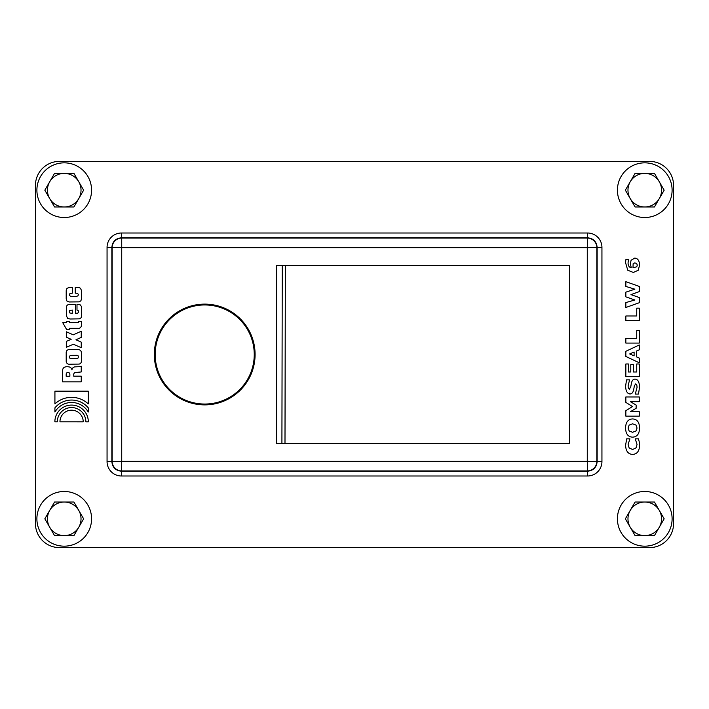<?xml version="1.0" encoding="UTF-8"?>
<svg xmlns="http://www.w3.org/2000/svg" width="709" height="709" viewBox="0 0 709 709"><rect width="100%" height="100%" fill="white"/><g stroke="black" fill="none" stroke-linecap="round" stroke-linejoin="round"><path stroke-width="1.06" d="M629.689 353.942L634.103 355.865L634.103 352.027L629.689 353.942M639.288 358.072L639.288 362.804L625.852 356.459L625.852 351.301L639.288 344.955L639.288 349.821L636.549 350.99L636.549 356.893L639.288 358.072M639.288 363.983L639.288 376.683L625.852 376.683L625.852 363.983L628.413 363.983L628.413 371.995L630.78 371.995L630.78 364.612L633.332 364.612L633.332 371.995L636.735 371.995L636.735 363.983L639.288 363.983M635.087 379.102C637.905 379.324 639.385 382.045 639.527 387.256L638.499 394.08L635.291 394.08L637.081 387.238L636.815 385.102L635.663 383.923L634.378 385.811L633.642 389.888C632.942 392.715 631.675 394.071 629.84 393.974C627.173 393.592 625.772 390.987 625.613 386.157L626.517 379.847L629.592 379.847L628.068 385.918L628.369 388.062L629.424 389.152L630.788 386.671L631.48 382.966C632.1 380.37 633.297 379.085 635.087 379.102M625.852 396.96L639.288 396.96L639.288 401.648L630.381 401.648L636.133 405.069L636.133 408.287L630.381 411.707L639.288 411.707L639.288 416.148L625.852 416.148L625.852 410.706L632.481 406.549L625.852 402.393L625.852 396.96M639.155 441.441L639.553 445.208C639.438 451.084 637.116 454.15 632.588 454.407C628.13 454.15 625.799 451.084 625.595 445.19L626.712 438.836L629.92 438.836L628.112 444.428L629.14 447.928L632.596 449.524L636.079 447.84L637.036 444.41L635.237 438.836L638.392 438.836L639.155 441.441M629.14 425.09L628.112 428.041L629.122 430.975L632.57 432.268L636 431.001L637.036 428.041L635.982 425.072L632.57 423.814L629.14 425.09M625.568 428.05C625.737 422.183 628.068 419.152 632.57 418.939C637.081 419.152 639.421 422.183 639.571 428.05C639.385 433.917 637.054 436.957 632.57 437.152C628.085 436.957 625.755 433.917 625.568 428.05M636.735 330.536L639.288 330.536L639.288 343.076L625.852 343.076L625.852 338.353L636.735 338.353L636.735 330.536M636.735 308.167L639.288 308.167L639.288 320.707L625.852 320.707L625.852 315.984L636.735 315.984L636.735 308.167M625.852 286.436L625.852 281.668L639.288 286.427L639.288 291.603L630.983 294.625L639.288 297.55L639.288 302.725L625.852 307.484L625.852 302.583L634.865 299.996L625.852 296.849L625.852 292.152L634.865 289.175L625.852 286.436M634.883 262.844L633.128 263.721L632.995 267.772L636.744 266.797L637.285 265.166L636.744 263.597L634.883 262.844M631.099 260.238L634.715 258.111C637.754 258.271 639.367 260.62 639.571 265.157L638.233 270.262L633.305 272.469L627.74 270.218L625.604 262.817L625.834 259.698L628.466 259.698L628.059 262.862C628.094 265.778 629.167 267.399 631.267 267.736L630.336 263.721L631.099 260.238M35.45 523.623L35.45 185.377A23.991 23.991 0 0 1 59.441 161.395L649.559 161.395A23.991 23.991 0 0 1 673.55 185.377L673.55 523.623A23.991 23.991 0 0 1 649.559 547.605L59.441 547.605A23.991 23.991 0 0 1 35.45 523.623M88.262 391.173L88.262 403.891A24.478 24.478 0 0 0 54.921 403.9L54.921 391.173L88.262 391.173M79.151 364.08L69.73 364.196A3.004 3.004 0 0 1 66.203 361.129L66.203 352.603A2.774 2.774 0 0 1 68.95 349.652L78.566 349.652A2.854 2.854 0 0 1 81.278 352.098A7.79 7.79 0 0 0 81.393 352.719L81.358 361.404A2.756 2.756 0 0 1 79.151 364.08M80.099 304.773L81.535 306.58L81.65 315.824L81.145 317.721L79.514 318.846L69.978 319.006L67.532 318.306L66.451 315.744L66.451 307.564A2.765 2.765 0 0 1 69.278 304.462L75.562 304.427L75.562 313.343L77.768 313.148L78.584 312.137L78.274 310.71L76.997 310.09L76.997 304.427L80.099 304.773M73.408 344.237L66.318 347.259L66.318 341.401L71.166 339.31L66.318 337.218L66.318 331.794L73.293 334.816L81.243 331.245L81.243 337.413L75.969 339.779L81.243 342.146L81.243 347.685L73.408 344.237M69.376 328.338L69.376 329.313L66.513 329.313L62.746 322.675L66.318 322.675L66.318 321.399L69.376 321.399L69.376 322.675L78.371 322.675L78.371 321.319L81.393 321.319L81.393 325.431A3.022 3.022 0 0 1 77.83 328.338L69.376 328.338M88.262 407.826L88.262 412.018A19.338 19.338 0 0 0 54.921 412.018L54.921 407.826A21.766 21.766 0 0 1 88.262 407.826M88.315 421.828L85.851 421.828A14.26 14.26 0 0 0 71.6 407.56A14.26 14.26 0 0 0 57.323 421.811L54.868 421.811A16.724 16.724 0 0 1 71.6 405.096A16.724 16.724 0 0 1 88.315 421.828M79.231 301.857L69.03 301.972L66.85 300.944L66.203 298.489L66.203 290.619L66.974 288.368L68.995 287.517L72.407 287.473L72.407 293.136L69.925 293.446L69.367 295.493L70.696 296.318L76.51 296.353L78.025 295.813L78.336 294.341L77.405 293.296L75.234 293.136L75.234 287.473L79.186 287.597L80.507 288.288L81.358 290.265L81.358 299.34L80.897 300.776L79.231 301.857M83.219 421.82L59.955 421.802A11.628 11.628 0 0 1 71.6 410.183A11.628 11.628 0 0 1 83.219 421.82M81.243 376.169L81.243 381.832L62.552 381.832L62.596 370.745A6.487 6.487 0 0 1 62.746 369.469A3.412 3.412 0 0 1 64.342 367.271A7.639 7.639 0 0 1 68.8 366.872A3.492 3.492 0 0 1 71.937 369.93A3.474 3.474 0 0 1 74.844 366.872L79.036 366.677A10.972 10.972 0 0 0 81.243 366.207L81.243 371.95L75.349 372.526A2.021 2.021 0 0 0 73.763 374.893L73.763 376.169L81.243 376.169M121.452 233.004L121.726 238.073A9.598 9.598 135 0 0 112.128 247.663L112.128 461.337A9.598 9.598 45 0 0 121.726 470.927L587.274 470.927A9.598 9.598 -45 0 0 596.872 461.337L596.872 247.663A9.598 9.598 -135 0 0 587.274 238.073L121.726 238.073L121.726 247.663L111.854 247.397C112.439 241.574 115.638 238.375 121.452 237.799L587.548 237.799C593.362 238.375 596.561 241.574 597.146 247.397L597.146 461.603C596.561 467.426 593.362 470.625 587.548 471.201L121.452 471.201C115.638 470.625 112.439 467.426 111.854 461.603L107.059 461.603A14.393 14.393 135 0 0 121.452 475.996L587.548 475.996A14.393 14.393 45 0 0 601.941 461.603L601.941 247.397A14.393 14.393 -45 0 0 587.548 233.004L121.452 233.004A14.393 14.393 -135 0 0 107.059 247.397L107.059 461.603M276.678 265.503L569.442 265.503L569.442 443.497L276.678 443.497L276.678 265.503M69.872 376.257L69.872 374.122A1.95 1.95 0 0 0 68.826 372.606A1.826 1.826 0 0 0 66.185 374.317L66.185 376.257L69.872 376.257M72.283 310.081L69.686 310.542L69.225 311.747L69.845 312.988L72.283 313.334L72.283 310.081M69.225 356.476L69.535 357.992L70.776 358.532L76.9 358.532L78.105 357.992L78.371 356.902L78.105 355.821L76.9 355.28L70.545 355.315L69.225 356.476M281.916 443.497L282.253 265.503M285.337 265.503L284.991 443.497M254.247 354.5A49.533 49.533 0 0 1 179.944 397.403A49.533 49.533 0 0 1 179.944 311.597A49.533 49.533 0 0 1 254.247 354.5M64.235 546.169A27.35 27.35 0 0 0 87.916 505.145A27.35 27.35 0 0 0 40.555 505.145A27.35 27.35 0 0 0 64.235 546.169M44.844 518.82L54.54 535.614L73.931 535.614L83.627 518.82L73.931 502.034L54.54 502.034L44.844 518.82L49.692 527.221A16.794 16.794 0 0 0 78.779 527.221A16.794 16.794 0 0 0 64.235 502.034A16.794 16.794 0 0 0 49.692 527.221M644.765 546.169A27.35 27.35 0 0 0 668.445 505.145A27.35 27.35 0 0 0 621.084 505.145A27.35 27.35 0 0 0 644.765 546.169M659.308 510.427L654.46 502.034L635.069 502.034L625.373 518.82L635.069 535.614L654.46 535.614L664.156 518.82L659.308 510.427A16.794 16.794 0 0 0 630.221 510.427A16.794 16.794 0 0 0 644.765 535.614A16.794 16.794 0 0 0 659.308 510.427M644.765 217.521A27.35 27.35 0 0 0 668.445 176.506A27.35 27.35 0 0 0 621.084 176.506A27.35 27.35 0 0 0 644.765 217.521M659.308 181.779L654.46 173.386L635.069 173.386L625.373 190.18L635.069 206.966L654.46 206.966L664.156 190.18L659.308 181.779A16.794 16.794 0 0 0 630.221 181.779A16.794 16.794 0 0 0 644.765 206.966A16.794 16.794 0 0 0 659.308 181.779M64.235 217.521A27.35 27.35 0 0 0 87.916 176.506A27.35 27.35 0 0 0 40.555 176.506A27.35 27.35 0 0 0 64.235 217.521M44.844 190.18L54.54 206.966L73.931 206.966L83.627 190.18L73.931 173.386L54.54 173.386L44.844 190.18L49.692 198.573A16.794 16.794 0 0 0 78.779 198.573A16.794 16.794 0 0 0 64.235 173.386A16.794 16.794 0 0 0 49.692 198.573M587.548 475.996L587.274 461.337L121.726 461.337L121.452 475.996M107.059 247.397L111.854 247.397L111.854 461.603L121.726 461.337L121.726 247.663L587.274 247.663L587.548 233.004M601.941 247.397L587.274 247.663L587.274 461.337L601.941 461.603M255.089 354.5A50.374 50.374 0 0 0 179.519 310.87A50.374 50.374 0 0 0 179.519 398.13A50.374 50.374 0 0 0 255.089 354.5"/></g></svg>

